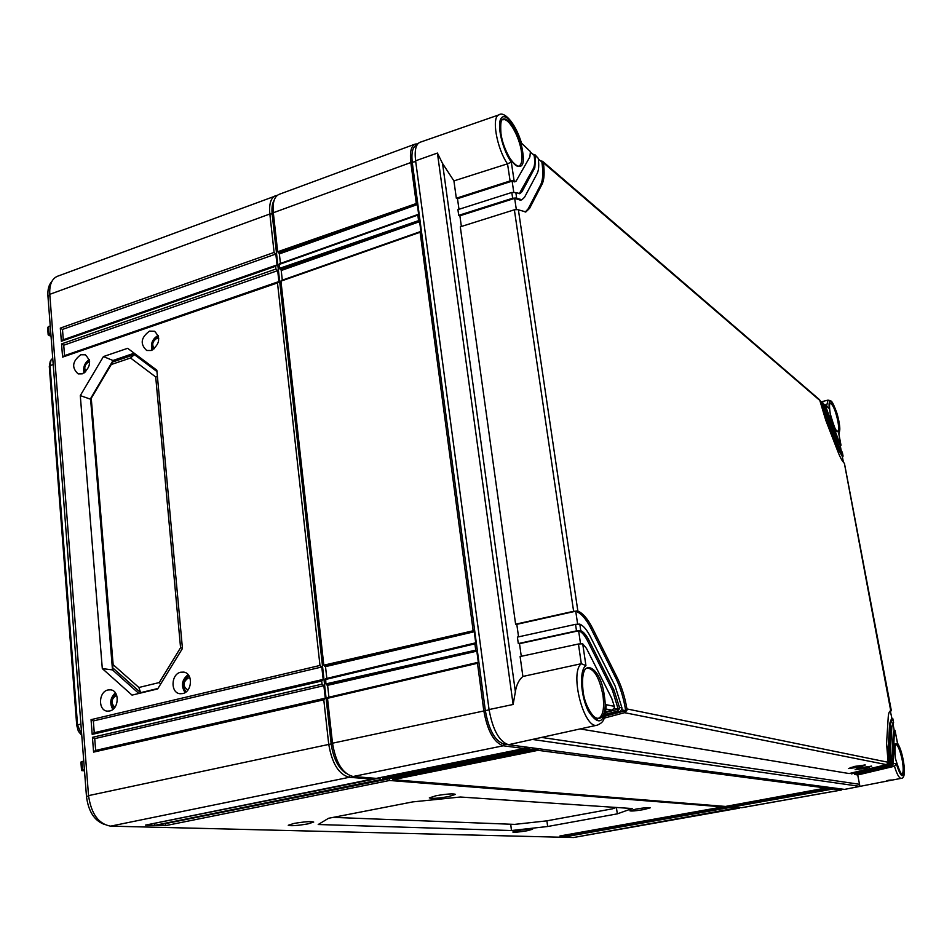 <?xml version="1.0" encoding="UTF-8"?>
<svg xmlns="http://www.w3.org/2000/svg" width="952" height="952" viewBox="0 0 952 952"><rect width="100%" height="100%" fill="white"/><g stroke="black" fill="none" stroke-linecap="round" stroke-linejoin="round"><path stroke-width="1.43" d="M81.777 735.408L78.35 731.243L76.731 725.364L49.29 366.46L50.277 361.26M81.741 734.873L77.54 724.9L80.908 724.079M49.29 366.46L50.028 365.627L77.54 724.9L76.731 725.364M53.205 364.509L50.028 365.627L51.051 359.987L52.729 358.238M103.72 824.146C94.105 820.315 88.358 811.08 86.477 796.467L47.945 296.155C47.517 289.634 48.802 284.779 51.789 281.578M51.039 336.389L48.171 334.866L47.6 327.369L50.23 325.834M84.514 770.894L81.563 770.549L82.61 770.156L81.943 761.588L80.92 762.112M83.764 761.136L81.943 761.588M84.43 769.787L82.61 770.156M397.353 777.76L394.068 777.486M388.035 776.987L384.644 776.701M328.928 697.209L327.536 684.702M326.833 678.419L325.441 665.983M282.304 280.15L281.066 269.142M280.435 263.478L279.21 252.53M392.295 778.129L391.26 778.046M382.942 777.367L381.812 777.272M346.171 773.405C338.305 768.264 333.319 758.423 331.177 743.917L272.189 214.367C271.546 208.19 272.201 203.49 274.128 200.265M740.358 807.629L729.946 807.463L568.594 836.201L564.667 836.106L726.055 807.153L563.881 836.082L559.919 835.975L722.77 806.891L389.57 780.473L165.446 825.658L156.425 825.42L380.205 779.736L154.605 825.372L145.406 825.134L372.268 779.105L349.313 777.284C338.829 774.559 331.95 763.468 328.702 744.024L323.787 699.815L93.594 752.116L95.438 750.473L324.608 698.351M739.335 808.141L573.473 837.534L110.611 826.146C98.568 824.039 91.213 813.877 88.536 795.622L49.778 294.335C49.29 284.731 51.848 278.71 57.453 276.27L277.377 195.279M293.942 823.444C304.711 821.659 311.304 821.195 313.72 822.052L307.972 823.885C297.262 825.67 290.693 826.134 288.254 825.265L293.942 823.444M518.316 830.501C526.313 829.192 531.073 828.775 532.608 829.24L527.051 830.775C519.078 832.084 514.33 832.5 512.795 832.024L518.316 830.501M436.064 795.729C446.809 793.908 453.283 793.456 455.472 794.384L448.654 796.562C437.956 798.371 431.506 798.811 429.316 797.895L436.064 795.729M636.174 809.057C644.147 807.736 648.836 807.332 650.24 807.82L643.885 809.569C635.936 810.89 631.259 811.294 629.867 810.807L636.174 809.057M632.188 808.534L617.348 813.853L547.65 826.503L511.45 830.537L318.206 824.515L328.559 818.28L412.692 801.905L460.351 797.014L632.188 808.534M372.268 779.105L373.363 778.141M729.898 806.677L729.946 807.463M564.667 836.106L726.721 807.201L728.256 806.225M726.007 806.356L726.055 807.153M722.77 806.891L723.306 806.261M388.226 778.653L389.38 778.748L389.57 780.473M381.788 779.855L383.085 778.403M378.765 777.891L380.003 777.986L380.205 779.736M93.594 752.116L92.439 737.336L322.05 684.155L321.705 681.025L92.201 734.385L91.047 719.664L319.979 665.448L277.496 282.923L62.594 357.119L61.559 343.898L275.949 269.023L275.64 266.251L61.356 341.268L60.321 328.107L274.105 252.423L269.844 213.998C268.94 203.918 270.844 197.802 275.556 195.66M182.677 693.568C192.328 691.842 193.232 673.195 183.736 672.112L180.725 672.219C170.825 674.064 170.349 693.282 180.225 693.734L182.677 693.568M109.682 710.966C119.071 709.288 119.904 690.676 110.646 689.843L107.981 689.974C98.365 691.759 97.913 710.882 107.505 711.132L109.682 710.966M82.312 373.827C90.678 367.579 91.678 361.236 85.311 354.798L80.765 354.751C72.281 361.272 71.412 367.662 78.159 373.898L82.312 373.827M151.285 350.479C159.817 344.291 160.9 337.877 154.533 331.248L149.512 331.118C140.848 337.591 139.896 344.053 146.667 350.479L151.285 350.479M156.83 370.185L127.663 348.301L103.435 356.572L80.289 395.604L102.304 668.59L132.03 695.115L157.663 688.939L182.451 648.479L156.83 370.185M185.093 692.568C180.749 685.797 181.761 679.823 188.115 674.659M186.14 691.83C181.677 685.63 182.582 680.24 188.865 675.658M187.913 690.01C182.522 686.332 182.641 682.31 188.27 677.955L189.96 677.895M112.86 709.395C109.385 703.326 110.218 697.816 115.382 692.854M113.728 708.645C110.265 703.159 111.015 698.209 115.989 693.794M114.883 707.3C110.646 702.981 111.122 699.03 116.322 695.436L116.703 695.365M64.546 355.62L63.736 345.219L277.686 270.63L278.924 281.744L277.496 282.923M62.594 357.119L64.557 355.786M61.559 343.898L63.736 345.219M275.949 269.023L277.686 270.63M274.105 252.423L275.83 254.029L277.068 265.084L275.64 266.251M322.05 684.155L323.87 685.678L325.263 698.197L323.787 699.815M319.979 665.448L321.788 666.983L323.18 679.442L321.705 681.025M63.296 339.769L62.487 329.428L275.83 254.029M95.652 750.414L94.724 738.621L323.87 685.678M322.49 679.597L94.022 732.754L92.201 734.385M94.26 732.695L93.332 720.962L321.788 666.983M61.356 341.268L63.32 339.947M60.321 328.107L62.487 329.428M92.439 737.336L94.724 738.621M91.047 719.664L93.332 720.962M84.074 372.994C82.86 367.377 84.585 362.879 89.238 359.523M84.871 372.446C83.657 367.389 85.192 363.402 89.452 360.487M85.763 371.673C83.812 367.579 84.847 364.295 88.881 361.831L89.607 361.653M152.022 350.193C150.392 343.684 152.451 338.769 158.222 335.437M152.963 349.705C151.213 343.839 153.022 339.436 158.377 336.508L158.52 336.461M154.355 348.706C151.582 344.743 152.415 341.292 156.854 338.353L158.782 338.162M135.719 354.358L135.386 355.025L156.925 371.232M157.937 688.486L140.634 692.663L112.657 667.792L90.571 398.733L112.312 362.105L134.399 354.62L156.949 371.542M130.555 358L155.711 376.956L180.571 647.717L159.234 682.56L138.885 687.499L113.145 664.663L91.249 398.257L111.265 364.521L130.555 358L134.399 354.62L135.386 355.025M138.885 687.499L140.634 692.663L141.646 692.794M138.861 693.472L112.491 669.899L113.55 668.59M102.304 668.59L112.491 669.899L90.607 399.138M80.289 395.604L90.285 399.114L112.99 360.487L113.288 361.772M103.435 356.572L112.99 360.487L134.172 353.192M111.265 364.521L112.312 362.105M155.711 376.956L157.401 376.468M180.571 647.717L182.415 648.11M159.234 682.56L160.721 683.952M113.145 664.663L112.657 667.792M91.249 398.257L90.571 398.733M728.435 806.641L727.066 806.879M568.594 836.201L568.939 835.344M380.003 777.986L152.939 823.623M389.38 778.748L163.911 823.92M724.401 806.344L723.127 806.582M154.605 825.372L154.724 823.67M165.446 825.658L165.589 823.968M563.881 836.082L564.227 835.213M617.348 813.853L616.361 807.474M547.65 826.503L546.9 820.826M511.45 830.537L510.736 824.23M616.182 807.463L612.469 808.819L546.722 820.862L514.639 824.384L333.176 817.375M50.813 333.474L48.171 334.866M419.939 142.312C415.845 144.157 414.394 150.309 415.607 160.793L489.054 709.561C492.719 729.803 499.181 741.525 508.475 744.714L597.332 725.138C584.195 730.065 569.26 673.076 581.244 663.722L522.886 676.456C518.935 679.764 516.424 684.881 515.377 691.807L513.116 704.48L437.42 153.07L442.549 163.482L453.914 180.892L507.475 163.839C496.539 147.976 491.208 116.311 499.145 114.787L419.939 142.312M897.486 743.084C900.675 748.32 902.912 756.09 904.174 766.372C904.9 774.488 903.9 778.486 901.187 778.355L886.288 781.211C887.086 780.378 889.168 779.974 892.548 779.986L844.555 789.398L508.475 744.714M891.596 765.646L854.491 774.44L857.716 774.976L894.511 766.241L891.596 765.646L893.119 763.278L896.367 763.944L894.511 766.241M857.716 774.976L859.93 786.376L532.073 739.406M897.415 742.988L895.035 730.398L894.309 732.35L893.333 732.528L894.059 730.577L895.035 730.398L897.51 743.203M597.332 725.138C602.628 722.568 605.032 721.366 606.079 706.182L605.769 704.611L614.349 706.36L611.719 698.351L586.503 648.455L582.707 643.814L585.944 665.626L581.303 663.711L578.447 644.004L582.707 643.814M605.282 714.357L617.122 711.203L619.359 708.919L619.443 707.407L613.957 690.033L588.943 640.291C586.313 635.151 583.588 631.938 580.768 630.664L576.507 630.878L518.304 643.576L517.4 637.102L575.543 624.345L579.792 624.119L580.768 630.664M619.443 707.407L621.965 707.919L615.063 685.904L590.145 636.245C586.825 629.724 583.374 625.678 579.792 624.119M891.131 762.873L890.298 752.556L891.881 726.364L893.535 722.497L892.786 718.558L890.667 723.377L889.061 749.533L890.132 762.671L891.131 762.873L891.084 763.825L889.608 765.253L851.29 773.905L888.609 765.051L890.132 762.671M894.309 732.35L893.119 763.278M826.633 405.79L828.002 400.126L821.85 401.673L823.492 403.6L822.409 402.66L826.288 416.214L838.545 447.94L842.996 456.008L842.341 452.605M823.492 403.6L826.562 414.251L838.795 445.941L842.294 452.355M825.122 404.493L829.216 408.515L825.67 405.457L827.098 410.348L839.283 441.966L840.913 445.048L838.783 433.791M461.375 226.481L459.887 215.783L458.709 215.354L457.912 209.63L511.807 192.459L515.841 192.601L516.698 198.373L521.958 199.718L524.564 197.231L537.237 173.312C538.784 170.182 539.13 165.184 538.249 158.341L534.869 154.664L532.846 154.26M515.841 192.601L519.971 193.613L522.029 191.661L534.798 167.85L535.655 156.104M453.914 180.892L456.329 198.23L510.105 180.94L507.523 163.827L511.319 162.09L514.139 181.059L515.936 181.392L529.895 156.878L530.407 151.594L521.351 143.014M542.676 161.376L819.612 399.757L825.741 420.153L838.046 451.962C840.318 457.757 842.437 461.541 844.376 463.315L844.424 463.541M844.376 463.315L890.727 710.704C889.346 711.037 888.502 713.25 888.216 717.356L886.562 743.452L888.121 762.266L886.598 764.658L624.631 712.691L626.856 710.43L626.94 708.931C624.964 697.257 621.727 686.856 617.253 677.741L592.537 628.237C587.836 618.967 582.945 613.243 577.864 611.077L573.616 611.291L515.615 624.203L460.304 226.814L514.366 209.797L517.495 209.583L525.873 211.915L529.598 208.333L542.081 184.176C544.258 179.666 544.699 172.526 543.378 162.744L542.592 161.305L540.581 160.9M458.983 209.297L457.495 198.67L456.329 198.23M518.554 636.852L516.805 624.322L515.615 624.203M521.268 656.297L519.506 643.671L518.304 643.576M578.447 644.004L520.113 656.547L522.886 676.456M458.709 215.354L512.652 198.23L515.782 198.016L459.887 215.783M580.53 643.683L578.626 630.795L519.506 643.671M619.359 708.919L618.193 709.157L612.457 690.343L587.432 640.636C584.576 635.079 581.648 631.795 578.626 630.795L579.816 630.51M605.603 712.512L618.193 709.157L614.123 708.336M577.626 624.024L575.734 611.208L516.805 624.322M626.856 710.43L625.69 710.668C623.762 698.471 620.454 687.606 615.777 678.05L591.037 628.582C586.123 618.895 581.017 613.1 575.734 611.208L576.924 610.934M604.829 716.213L625.69 710.668L621.716 709.871M516.317 209.488L514.675 198.397L520.565 200.194L521.958 199.718M525.159 212.106L528.205 208.797L540.736 184.64C543.009 179.904 543.39 172.36 541.866 162.007L538.332 158.972M513.747 192.137L512.128 181.118L457.495 198.67M515.936 181.392L514.532 181.88L512.128 181.118L513.223 180.737L510.105 180.94M519.245 193.768L533.441 168.325C534.774 165.66 535.012 161.34 534.143 155.366L530.466 152.213M894.249 730.541L892.798 722.842M893.071 764.23L892.286 764.373L891.786 758.768L893.333 732.528M890.477 764.801L892.286 764.373L890.989 764.111M892 718.665L890.263 710.882M890.084 763.623L889.299 763.766L888.061 749.712L889.68 723.556L891.488 718.76L892.464 718.57M887.454 764.206L889.299 763.766L887.978 763.504M843.412 462.291L842.306 456.448L837.617 448.178L825.348 416.464L821.302 402.077L820.303 401.22M841.282 451.081L840.235 445.524L823.587 404.041M890.56 711.061L891.358 710.739L844.448 463.422M516.698 198.373L515.782 198.016M534.953 154.724L538.249 158.341M514.139 181.059L513.223 180.737M521.553 143.193L530.407 151.594M825.67 405.457L823.635 404.076M840.283 445.774L840.913 445.048M842.341 456.686L842.996 456.008M822.409 402.66L820.374 401.28M892.809 722.83L893.583 722.52L892.798 718.641M605.972 709.014L612.029 710.192L605.698 711.882M604.996 715.606L619.645 711.703L621.882 709.418L621.965 707.919M580.28 728.97L849.124 773.548L886.598 764.658M604.199 718.117L624.631 712.691M865.535 768.359L871.675 766.229L861.251 767.586L855.134 769.704L865.535 768.359M859.085 767.181L865.285 765.015L854.694 766.384L848.529 768.55L859.085 767.181M851.29 773.905L851.35 773.012M854.491 774.44L854.551 773.559M614.349 706.36L614.278 707.883L612.029 710.192M856.907 768.799L871.544 766.098M850.267 767.633L865.142 764.896M507.606 744.547L503.858 744.048C494.992 741.013 488.816 729.875 485.341 710.644L412.311 162.804C411.181 152.915 412.549 147.06 416.405 145.239L416.976 145.025M725.567 806.427L827.693 788.244L538.035 750.331L392.938 779.712L392.26 777.843M385.988 779.105L532.596 749.593L533.275 748.617L537.987 749.236L538.035 750.331M385.869 779.141L532.501 749.605L529.788 749.248L383.596 778.962L382.906 777.058M376.504 778.331L524.243 748.498L524.933 747.51L529.74 748.141L529.788 749.248M376.385 778.379L524.147 748.51L503.251 745.785C493.933 742.608 487.448 730.91 483.794 710.692L477.487 663.282L327.5 698.328L327.797 697.459L477.773 662.425M842.687 789.148L841.151 790.005L833.286 788.97L732.409 806.987L732.1 806.284M831.048 788.684L728.53 806.677L831.441 788.042L833.345 788.292L833.286 788.97M392.938 779.712L725.519 806.439L828.097 787.59L830.025 787.851L829.954 788.542M376.302 778.379L353.097 776.511C342.637 773.774 335.77 762.671 332.51 743.203L327.5 698.328M385.786 779.141L383.596 778.962M841.568 789.993L741.894 807.689L732.409 806.987M831.144 788.637L732.112 806.392M827.788 788.208L728.209 805.963M488.757 755.674L529.74 748.141L383.013 778.01M498.515 756.459L537.987 749.236L392.367 778.772M729.482 806.749L831.084 788.673M279.317 253.446L277.675 251.745L273.319 212.736C272.415 202.645 274.307 196.529 278.995 194.398L415.143 144.085L417.75 143.883M281.173 270.047L279.519 268.357L279.245 263.859L417.857 214.628M325.489 666.412L323.811 665.186L280.947 281.149L420.141 231.8M327.571 685.107L325.893 683.905L325.691 678.681L475.167 642.981M728.53 806.677L728.232 806.07M277.675 251.745L416.298 203.526L410.836 162.53C409.646 152.141 411.085 146.001 415.143 144.085M325.893 683.905L475.738 650.157L474.893 643.826L325.405 679.526M323.811 665.186L473.156 630.771L420.118 232.24L280.947 281.149M279.519 268.357L418.571 220.65L417.833 215.057L279.091 264.477M328.131 685.202L476.833 651.132L478.32 662.294L477.487 663.282M474.893 643.826L475.726 642.838L474.251 631.735L326.036 666.507M420.118 232.24L420.927 231.526L419.618 221.661L281.709 270.344M417.833 215.057L418.642 214.343L417.333 204.537L279.852 253.744M475.738 650.157L476.833 651.132L326.524 684.928M473.156 630.771L474.251 631.735L324.43 666.21M418.571 220.65L419.618 221.661L280.126 269.475M416.298 203.526L417.333 204.537L278.27 252.851M273.45 213.903L269.844 213.998L49.778 294.335M332.557 743.619L88.536 795.622M349.86 775.69L349.313 777.284L110.611 826.146M739.061 807.522L573.473 837.534M49.861 295.453L47.945 296.155M88.572 796.015L86.477 796.467M49.123 334.057L48.54 326.5M902.198 759.934C903.65 768.478 903.496 773.274 901.734 774.357L901.734 774.357C901.056 776.07 898.926 770.692 895.356 758.232C894.071 738.562 896.594 739.109 902.912 759.863C904.269 779.605 901.734 779.057 895.332 758.22C893.095 739.192 896.189 744.964 895.344 744.012L895.344 744.012C897.772 744.726 900.057 750.033 902.198 759.934M886.288 781.211L886.978 780.664M901.187 778.355C899.152 778.272 896.915 774.238 894.475 766.253M844.555 789.398L859.93 786.376M605.769 704.611C604.139 723.687 598.403 725.936 588.526 711.37C580.494 696.15 579.102 669.922 585.944 665.626M582.922 690.652C577.555 656.44 599.962 662.461 604.258 695.257C609.923 728.554 587.622 724.924 582.922 690.652M897.51 743.488C901.711 751.14 903.96 760.505 904.281 771.584C903.031 778.962 900.402 776.427 896.367 763.944M829.216 408.515C827.371 383.977 844.341 428.388 838.629 433.017M830.239 413.739C826.574 395.068 835.285 402.803 838.51 420.784C842.211 439.217 833.583 432.208 830.239 413.739C828.526 401.685 830.501 403.374 830.156 403.291L830.156 403.291C832.857 404.291 835.404 410.122 837.808 420.796C838.938 427.234 838.831 430.828 837.486 431.601L837.486 431.601C836.522 432.946 834.119 427.008 830.263 413.775M511.319 162.09C502.573 150.083 496.647 125.009 501.014 118.512C505.119 111.467 516.698 126.092 521.601 144.026M500.847 133.28C496.206 103.923 519.114 124.26 522.672 151.868C527.622 180.785 504.762 162.173 500.847 133.28M820.207 400.768L543.378 162.744M888.121 762.266L626.94 708.931M518.412 209.952L577.864 611.077M489.054 709.561L513.116 704.48M415.607 160.793L437.42 153.07M515.377 691.807L442.549 163.482M502.965 119.857L502.965 119.857C508.38 117.084 519.411 136.362 521.458 151.808C522.565 159.984 521.684 164.744 518.828 166.076L518.828 166.076C514.151 168.314 502.894 148.988 500.942 133.447C500.324 123.439 500.99 118.905 502.965 119.857M587.205 668.054L587.205 668.054C594.238 668.792 599.486 677.895 602.973 695.365C604.579 708.716 602.937 716.416 598.023 718.474L598.023 718.474C597.118 721.818 584.873 709.145 583.017 690.7C580.756 667.983 587.527 667.638 587.205 668.054M575.543 624.345L576.507 630.878M514.366 209.797L573.616 611.291M511.807 192.459L512.652 198.23M588.943 640.291L587.432 640.636M592.537 628.237L591.037 628.582M617.253 677.741L615.777 678.05M891.298 710.799L890.536 710.954M542.081 184.176L540.736 184.64M542.914 161.638L541.866 162.007M529.598 208.333L528.205 208.797M534.798 167.85L533.441 168.325M535.202 154.998L534.143 155.366M522.029 191.661L520.637 192.137M825.301 404.683L824.563 404.886M827.098 410.348L826.169 410.598M839.283 441.966L838.367 442.204M840.961 445.334L840.235 445.524M822.04 401.875L821.302 402.077M826.288 416.214L825.348 416.464M838.545 447.94L837.617 448.178M843.032 456.258L842.306 456.448M890.667 723.377L889.68 723.556M889.061 749.533L888.061 749.712M888.609 765.051L889.608 765.253M892.786 758.589L891.786 758.768M617.122 711.203L619.645 711.703M859.573 784.305L542.247 737.526M613.957 690.033L612.457 690.343M415.703 161.566L410.836 162.53L273.319 212.736M489.09 709.847L332.51 743.203M505.512 743.702L503.858 744.048L503.251 745.785L353.097 776.511M841.497 788.994L841.151 790.005L741.394 807.712M50.206 361.391L51.051 359.987M81.563 770.561L80.908 762.064M145.704 825.087L372.339 779.105M278.127 281.828L64.01 355.81M276.27 265.168L62.749 339.959M324.81 698.268L95.438 750.462M322.704 679.514L94.022 732.754M156.711 825.384L381.859 779.866M560.014 835.963L722.794 806.891M886.871 780.652L892.179 779.986M521.613 143.395C514.592 120.38 503.072 111.277 499.145 114.787M840.985 445.179L838.76 433.422M838.879 434.041C840.414 429.34 839.664 422.081 836.606 412.24C831.655 399.566 831.786 401.089 828.002 400.126M843.067 456.115L842.365 452.474M477.856 662.378L327.809 697.471M475.25 642.933L325.715 678.681M420.237 231.657L281.137 280.566M417.94 214.474L279.281 263.882"/></g></svg>
